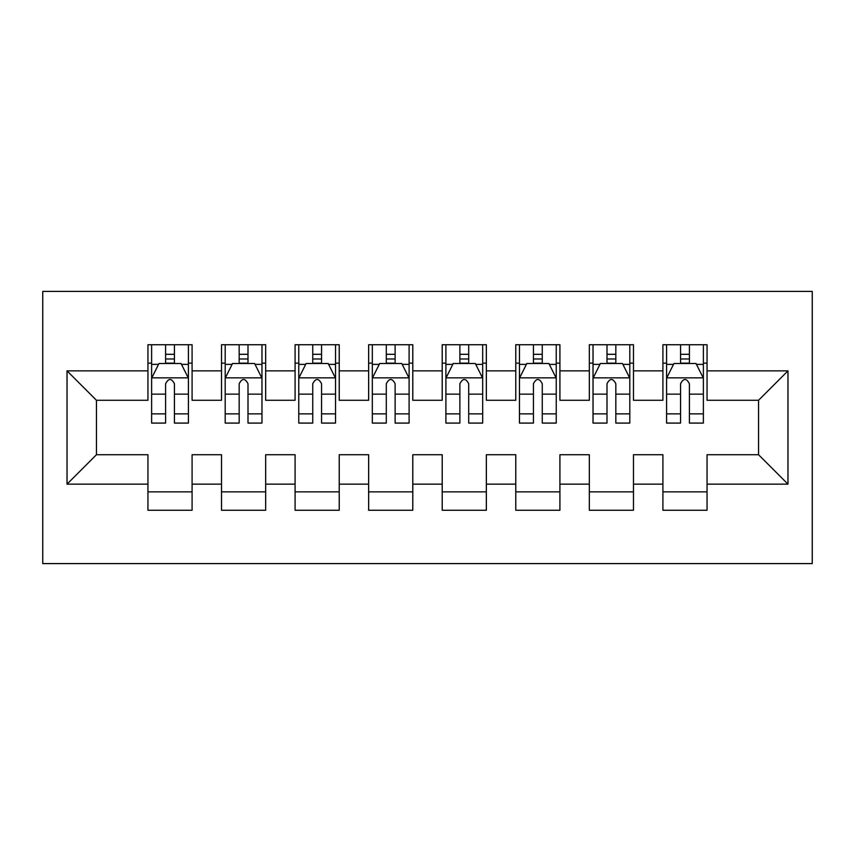 <?xml version="1.0" encoding="UTF-8"?>
<svg xmlns="http://www.w3.org/2000/svg" width="855" height="855" viewBox="0 0 855 855"><rect width="100%" height="100%" fill="white"/><g stroke="black" fill="none" stroke-linecap="round" stroke-linejoin="round"><path stroke-width="1.28" d="M42.75 563.595L812.25 563.595L812.25 291.405L42.75 291.405L42.75 563.595M67.032 484.144L67.032 370.856L147.947 370.856L147.947 400.279L96.455 400.279L96.455 454.721L67.032 484.144L147.947 484.144L147.947 510.264L192.086 510.264L192.086 484.144L221.52 484.144L221.52 510.264L265.659 510.264L265.659 484.144L295.082 484.144L295.082 510.264L339.221 510.264L339.221 484.144L368.644 484.144L368.644 510.264L412.783 510.264L412.783 484.144L442.217 484.144L442.217 510.264L486.356 510.264L486.356 484.144L515.779 484.144L515.779 510.264L559.918 510.264L559.918 484.144L589.341 484.144L589.341 510.264L633.48 510.264L633.48 484.144L662.914 484.144L662.914 510.264L707.053 510.264L707.053 454.721L758.545 454.721L758.545 400.279L707.053 400.279L707.053 370.856L787.968 370.856L787.968 484.144L707.053 484.144M707.053 370.856L707.053 344.736L662.914 344.736L662.914 370.856L633.48 370.856L633.48 344.736L589.341 344.736L589.341 370.856L559.918 370.856L559.918 344.736L515.779 344.736L515.779 370.856L486.356 370.856L486.356 344.736L442.217 344.736L442.217 370.856L412.783 370.856L412.783 344.736L368.644 344.736L368.644 370.856L339.221 370.856L339.221 344.736L295.082 344.736L295.082 370.856L265.659 370.856L265.659 344.736L221.52 344.736L221.52 370.856L192.086 370.856L192.086 344.736L147.947 344.736L147.947 370.856M633.48 484.144L633.48 454.721L662.914 454.721L662.914 484.144M787.968 370.856L758.545 400.279M559.918 484.144L559.918 454.721L589.341 454.721L589.341 484.144M662.914 370.856L662.914 400.279L633.48 400.279L633.48 370.856M486.356 484.144L486.356 454.721L515.779 454.721L515.779 484.144M589.341 370.856L589.341 400.279L559.918 400.279L559.918 370.856M412.783 484.144L412.783 454.721L442.217 454.721L442.217 484.144M515.779 370.856L515.779 400.279L486.356 400.279L486.356 370.856M339.221 484.144L339.221 454.721L368.644 454.721L368.644 484.144M442.217 370.856L442.217 400.279L412.783 400.279L412.783 370.856M265.659 484.144L265.659 454.721L295.082 454.721L295.082 484.144M368.644 370.856L368.644 400.279L339.221 400.279L339.221 370.856M192.086 484.144L192.086 454.721L221.52 454.721L221.52 484.144M295.082 370.856L295.082 400.279L265.659 400.279L265.659 370.856M96.455 454.721L147.947 454.721L147.947 484.144M221.52 370.856L221.52 400.279L192.086 400.279L192.086 370.856M662.914 363.129L666.59 363.129M703.376 363.129L707.053 363.129M589.341 363.129L593.028 363.129M629.804 363.129L633.48 363.129M515.779 363.129L519.455 363.129M556.242 363.129L559.918 363.129M442.217 363.129L445.893 363.129M482.68 363.129L486.356 363.129M368.644 363.129L372.32 363.129M409.107 363.129L412.783 363.129M295.082 363.129L298.758 363.129M335.545 363.129L339.221 363.129M221.52 363.129L225.196 363.129M261.972 363.129L265.659 363.129M147.947 363.129L151.624 363.129M188.41 363.129L192.086 363.129M147.947 491.871L192.086 491.871M221.52 491.871L265.659 491.871M295.082 491.871L339.221 491.871M368.644 491.871L412.783 491.871M442.217 491.871L486.356 491.871M515.779 491.871L559.918 491.871M589.341 491.871L633.48 491.871M662.914 491.871L707.053 491.871M67.032 370.856L96.455 400.279M758.545 454.721L787.968 484.144M174.431 354.301L165.603 354.301M188.41 413.863L174.431 413.863L174.431 423.086L188.41 423.086L188.41 378.209L181.057 363.493L158.987 363.493L151.624 378.209L151.624 423.086L165.603 423.086L165.603 413.863L151.624 413.863M151.624 378.209L151.624 344.736M188.41 378.209L188.41 344.736M165.603 363.493L165.603 344.736M174.431 344.736L174.431 363.493M174.431 413.863L174.431 383.724C171.492 378.06 168.553 378.06 165.603 383.724L165.603 413.863M174.431 363.129L165.603 363.129M248.003 354.301L239.176 354.301M261.972 413.863L248.003 413.863L248.003 423.086L261.972 423.086L261.972 378.209L254.619 363.493L232.549 363.493L225.196 378.209L225.196 423.086L239.176 423.086L239.176 413.863L225.196 413.863M225.196 378.209L225.196 344.736M261.972 378.209L261.972 344.736M239.176 363.493L239.176 344.736M248.003 344.736L248.003 363.493M248.003 413.863L248.003 383.724C245.064 378.06 242.115 378.06 239.176 383.724L239.176 413.863M248.003 363.129L239.176 363.129M321.566 354.301L312.738 354.301M335.545 413.863L321.566 413.863L321.566 423.086L335.545 423.086L335.545 378.209L328.181 363.493L306.111 363.493L298.758 378.209L298.758 423.086L312.738 423.086L312.738 413.863L298.758 413.863M298.758 378.209L298.758 344.736M335.545 378.209L335.545 344.736M312.738 363.493L312.738 344.736M321.566 344.736L321.566 363.493M321.566 413.863L321.566 383.724C318.626 378.06 315.687 378.06 312.738 383.724L312.738 413.863M321.566 363.129L312.738 363.129M395.128 354.301L386.3 354.301M409.107 413.863L395.128 413.863L395.128 423.086L409.107 423.086L409.107 378.209L401.754 363.493L379.684 363.493L372.32 378.209L372.32 423.086L386.3 423.086L386.3 413.863L372.32 413.863M372.32 378.209L372.32 344.736M409.107 378.209L409.107 344.736M386.3 363.493L386.3 344.736M395.128 344.736L395.128 363.493M395.128 413.863L395.128 383.724C392.189 378.06 389.249 378.06 386.3 383.724L386.3 413.863M395.128 363.129L386.3 363.129M468.7 354.301L459.872 354.301M482.68 413.863L468.7 413.863L468.7 423.086L482.68 423.086L482.68 378.209L475.316 363.493L453.246 363.493L445.893 378.209L445.893 423.086L459.872 423.086L459.872 413.863L445.893 413.863M445.893 378.209L445.893 344.736M482.68 378.209L482.68 344.736M459.872 363.493L459.872 344.736M468.7 344.736L468.7 363.493M468.7 413.863L468.7 383.724C465.761 378.06 462.812 378.06 459.872 383.724L459.872 413.863M468.7 363.129L459.872 363.129M542.262 354.301L533.435 354.301M556.242 413.863L542.262 413.863L542.262 423.086L556.242 423.086L556.242 378.209L548.889 363.493L526.819 363.493L519.455 378.209L519.455 423.086L533.435 423.086L533.435 413.863L519.455 413.863M519.455 378.209L519.455 344.736M556.242 378.209L556.242 344.736M533.435 363.493L533.435 344.736M542.262 344.736L542.262 363.493M542.262 413.863L542.262 383.724C539.323 378.06 536.384 378.06 533.435 383.724L533.435 413.863M542.262 363.129L533.435 363.129M615.824 354.301L606.997 354.301M629.804 413.863L615.824 413.863L615.824 423.086L629.804 423.086L629.804 378.209L622.451 363.493L600.381 363.493L593.028 378.209L593.028 423.086L606.997 423.086L606.997 413.863L593.028 413.863M593.028 378.209L593.028 344.736M629.804 378.209L629.804 344.736M606.997 363.493L606.997 344.736M615.824 344.736L615.824 363.493M615.824 413.863L615.824 383.724C612.885 378.06 609.946 378.06 606.997 383.724L606.997 413.863M615.824 363.129L606.997 363.129M689.397 354.301L680.569 354.301M703.376 413.863L689.397 413.863L689.397 423.086L703.376 423.086L703.376 378.209L696.013 363.493L673.943 363.493L666.59 378.209L666.59 423.086L680.569 423.086L680.569 413.863L666.59 413.863M666.59 378.209L666.59 344.736M703.376 378.209L703.376 344.736M680.569 363.493L680.569 344.736M689.397 344.736L689.397 363.493M689.397 413.863L689.397 383.724C686.458 378.06 683.508 378.06 680.569 383.724L680.569 413.863M689.397 363.129L680.569 363.129M188.228 377.846L151.816 377.846M151.624 364.38L158.538 364.38M181.495 364.38L188.41 364.38M165.603 394.144L151.624 394.144M188.41 394.144L174.431 394.144M174.431 358.982L165.603 358.982M261.79 377.846L225.378 377.846M225.196 364.38L232.111 364.38M255.057 364.38L261.972 364.38M239.176 394.144L225.196 394.144M261.972 394.144L248.003 394.144M248.003 358.982L239.176 358.982M335.363 377.846L298.94 377.846M298.758 364.38L305.673 364.38M328.63 364.38L335.545 364.38M312.738 394.144L298.758 394.144M335.545 394.144L321.566 394.144M321.566 358.982L312.738 358.982M408.925 377.846L372.513 377.846M372.32 364.38L379.246 364.38M402.192 364.38L409.107 364.38M386.3 394.144L372.32 394.144M409.107 394.144L395.128 394.144M395.128 358.982L386.3 358.982M482.487 377.846L446.075 377.846M445.893 364.38L452.808 364.38M475.754 364.38L482.68 364.38M459.872 394.144L445.893 394.144M482.68 394.144L468.7 394.144M468.7 358.982L459.872 358.982M556.06 377.846L519.637 377.846M519.455 364.38L526.37 364.38M549.327 364.38L556.242 364.38M533.435 394.144L519.455 394.144M556.242 394.144L542.262 394.144M542.262 358.982L533.435 358.982M629.622 377.846L593.21 377.846M593.028 364.38L599.943 364.38M622.889 364.38L629.804 364.38M606.997 394.144L593.028 394.144M629.804 394.144L615.824 394.144M615.824 358.982L606.997 358.982M703.184 377.846L666.772 377.846M666.59 364.38L673.505 364.38M696.462 364.38L703.376 364.38M680.569 394.144L666.59 394.144M703.376 394.144L689.397 394.144M689.397 358.982L680.569 358.982"/></g></svg>
